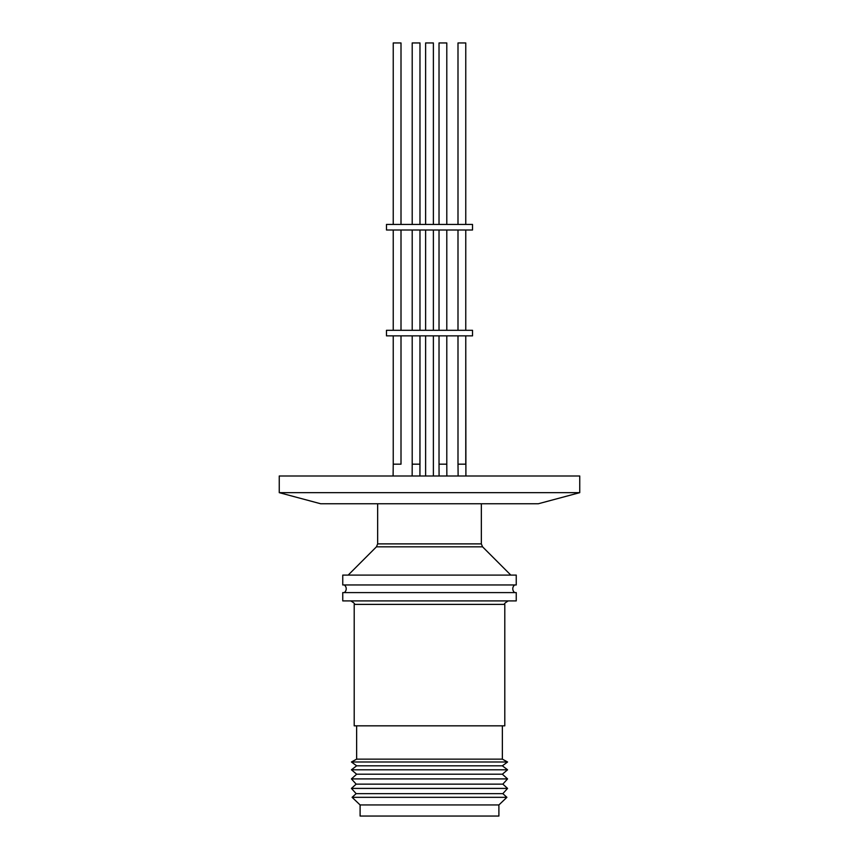 <?xml version="1.0" encoding="UTF-8"?>
<svg xmlns="http://www.w3.org/2000/svg" width="859" height="859" viewBox="0 0 859 859"><rect width="100%" height="100%" fill="white"/><g stroke="black" fill="none" stroke-linecap="round" stroke-linejoin="round"><path stroke-width="1.29" d="M514.713 584.958A4.735 4.735 0 0 0 514.713 592.592M344.287 584.958A4.735 4.735 0 0 1 344.287 592.592M429.5 475.993L579.75 475.993L579.75 492.658L279.25 492.658L279.25 475.993L429.5 475.993M279.25 492.658L320.697 503.761L538.303 503.761L579.75 492.658M429.5 575.101L516.248 575.101L516.248 584.958L342.752 584.958L342.752 575.101L429.5 575.101M429.5 600.913L516.248 600.913L516.248 592.592L342.752 592.592L342.752 600.913L429.5 600.913M354.198 604.382L354.198 725.834L504.802 725.834L504.802 604.382L354.198 604.382C355.218 603.984 354.069 602.835 350.73 600.913M356.635 725.834L356.635 759.141L502.365 759.141L502.365 725.834M356.635 759.141L351.428 761.997L507.572 761.997L502.365 759.141M351.428 761.997L356.635 765.82L502.365 765.82L507.572 761.997M465.9 475.993L465.761 335.858L465.761 464.171L457.997 464.171L457.997 335.858M401.003 464.171L401.003 335.858L401.003 464.171L393.239 464.171L393.239 335.858M356.635 765.82L351.428 769.793L507.572 769.793L502.365 765.82M351.428 769.793L356.635 774.206L502.365 774.206L507.572 769.793M472.525 335.858L386.475 335.858L386.475 330.307L472.525 330.307L472.525 335.858M356.635 774.206L351.428 778.909L507.572 778.909L502.365 774.206M351.428 778.909L356.152 784.138L502.848 784.138L507.572 778.909M401.003 330.307L401.003 229.997L401.003 330.307M393.239 330.307L393.239 229.997M465.761 330.307L465.761 229.997L465.761 330.307M457.997 330.307L457.997 229.997M356.152 784.138L351.428 788.412L507.572 788.412L502.848 784.138M351.428 788.412L356.152 793.652L502.848 793.652L507.572 788.412M472.525 229.997L386.475 229.997L386.475 224.446L472.525 224.446L472.525 229.997M429.5 797.324L506.907 797.324L498.896 804.947L360.104 804.947L352.093 797.324L429.5 797.324M433.387 224.446L433.387 42.95L425.613 42.95L425.613 224.446L425.613 42.95M401.003 42.95L401.003 224.446L401.003 42.95L393.239 42.95L393.239 224.446M419.976 42.95L419.976 224.446L419.976 42.95L412.202 42.95L412.202 224.446M446.798 42.95L446.798 224.446L446.798 42.95L439.024 42.95L439.024 224.446M465.761 42.95L465.761 224.446L465.761 42.95L457.997 42.95L457.997 224.446M360.104 804.947L360.104 816.05L498.896 816.05L498.896 804.947M419.976 464.171L419.976 335.858L419.922 475.993L419.976 464.171L412.202 464.171L412.202 335.858M446.852 475.993L446.798 464.171L439.024 464.171L439.024 335.858M377.659 503.761L377.659 543.887L481.341 543.887L482.565 546.829L376.435 546.829L348.174 575.101M393.1 475.993L393.239 464.171L393.1 475.993M439.078 475.993L439.024 464.171L439.078 475.993M458.126 475.993L457.997 464.171L458.126 475.993M481.341 503.761L481.341 543.887M377.659 543.887L376.435 546.829M482.565 546.829L510.826 575.101M446.798 464.171L446.798 335.858L446.798 464.171M433.387 475.993L433.387 335.858M433.387 330.307L433.387 229.997M419.976 330.307L419.976 229.997L419.976 330.307M446.798 330.307L446.798 229.997L446.798 330.307M502.848 793.652L506.907 797.324M504.802 604.382C503.718 604.092 504.867 602.943 508.27 600.913M412.148 475.993L412.202 464.171M425.613 475.993L425.613 335.858L425.613 475.993M425.613 330.307L425.613 229.997L425.613 330.307M412.202 330.307L412.202 229.997M439.024 330.307L439.024 229.997M356.152 793.652L352.093 797.324"/></g></svg>
